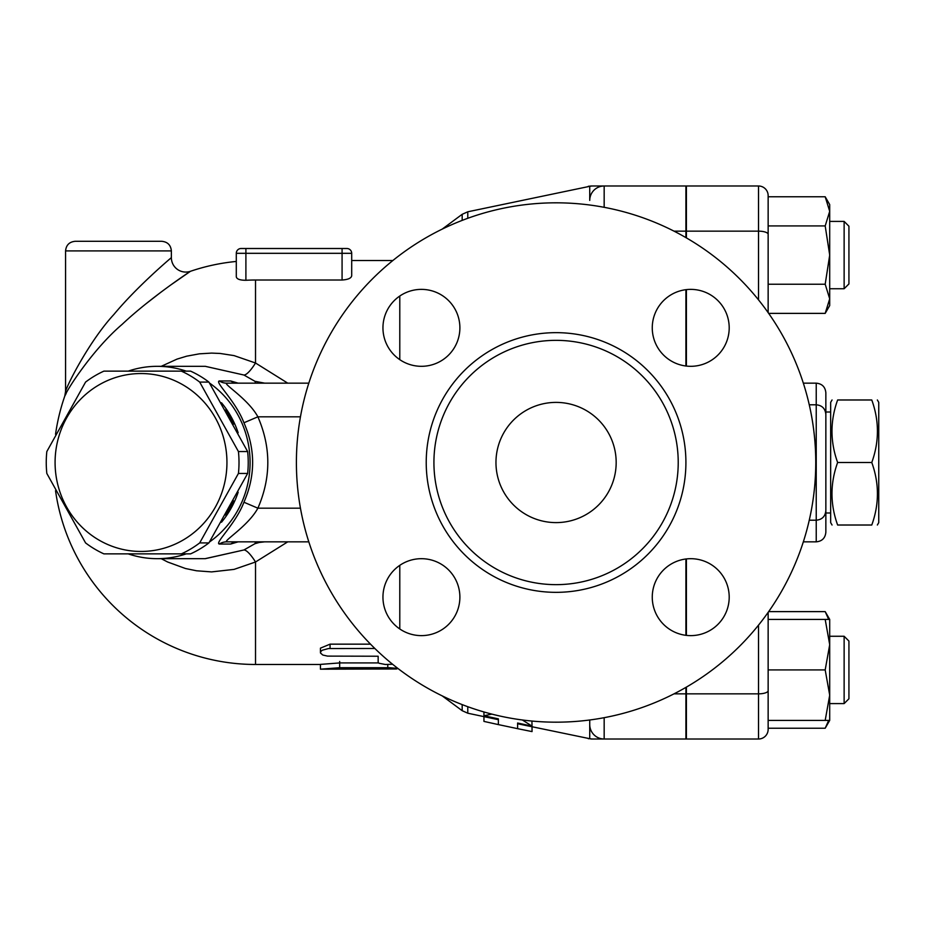 <?xml version="1.0" encoding="UTF-8"?>
<svg xmlns="http://www.w3.org/2000/svg" width="925" height="925" viewBox="0 0 925 925"><rect width="100%" height="100%" fill="white"/><g stroke="black" fill="none" stroke-linecap="round" stroke-linejoin="round"><path stroke-width="1.39" d="M837.634 525.018C830.107 525.018 830.107 525.018 837.634 525.018C830.107 525.018 830.107 525.018 837.634 525.018L871.778 525.018C879.305 525.018 879.305 525.018 871.778 525.018C879.305 525.018 879.305 525.018 871.778 525.018C879.305 504.171 879.305 483.336 871.778 462.5C879.305 441.664 879.305 420.829 871.778 399.982C879.305 399.982 879.305 399.982 871.778 399.982C879.305 399.982 879.305 399.982 871.778 399.982L837.634 399.982C830.107 420.829 830.107 441.664 837.634 462.5C830.107 483.336 830.107 504.171 837.634 525.018M837.634 399.982C830.107 399.982 830.107 399.982 837.634 399.982C830.107 399.982 830.107 399.982 837.634 399.982M832.049 525.018L830.662 522.613L830.662 402.387L832.049 399.982M837.634 462.5L871.778 462.5M877.362 399.982L878.75 402.387L878.75 522.613L877.362 525.018M809.259 520.208L816.232 520.208C822.071 519.642 825.285 516.428 825.852 510.588L825.852 392.767C825.285 386.928 822.071 383.725 816.232 383.158L816.232 541.842C822.071 541.275 825.285 538.072 825.852 532.233L825.852 414.412C825.285 408.572 822.071 405.358 816.232 404.792L809.259 404.792M685.911 237.609L685.911 185.994L592.728 185.994A14.43 14.06 90 0 0 589.734 186.318L589.734 200.413A14.43 14.43 0 0 1 604.164 185.994A14.43 14.43 0 0 0 589.734 200.413M685.911 366.011L685.911 289.675M592.728 739.006L591.248 739.006L592.728 739.006A14.43 14.06 90 0 1 589.734 738.682L588.265 738.693L589.734 738.682L589.734 724.587A14.43 14.43 0 0 0 604.164 739.006L592.728 739.006L604.164 739.006A14.43 14.43 0 0 1 589.734 724.587L589.734 719.985L589.734 724.587A14.43 14.43 0 0 0 604.164 739.006L685.911 739.006L685.911 687.391M685.911 635.325L685.911 558.989M686.396 687.113L686.396 739.006L758.523 739.006A9.62 9.62 0 0 0 768.143 729.397L768.143 612.362M686.396 558.931L686.396 635.382M768.143 312.638L768.143 195.603A9.62 9.62 0 0 0 758.523 185.994L686.396 185.994L686.396 237.887M686.396 289.618L686.396 366.069M825.192 720.413L768.143 720.413L768.143 669.92L825.192 669.92L829.702 644.679L829.702 720.413L825.192 720.413L829.702 695.172L825.192 669.92M825.192 284.229L829.702 255.08L829.702 298.81L825.192 284.229L768.143 284.229L768.143 196.771L825.192 196.771L829.702 211.351L829.702 255.08L825.192 225.92L829.702 211.351L829.702 204.587L825.192 196.771M768.143 728.229L825.192 728.229L828.673 720.413M829.702 644.679L825.192 619.426L829.702 619.426L829.702 644.679M768.143 619.426L825.192 619.426M768.143 225.92L825.192 225.92M828.673 619.426L825.192 611.622L768.675 611.622M844.132 636.261L844.132 703.59L829.702 703.59L844.132 703.59L848.93 698.78L848.93 641.071L844.132 636.261L829.702 636.261M768.675 313.378L825.192 313.378L829.702 298.81L829.702 305.574L825.192 313.378M844.132 221.41L844.132 288.739L829.702 288.739L844.132 288.739L848.93 283.929L848.93 226.22L844.132 221.41L829.702 221.41M532.037 726.807L532.037 731.594L517.607 728.669L517.607 723.015L517.607 723.755L591.248 739.006M462.176 704.607L462.176 710.689L467.784 713.21L498.367 719.685L498.367 718.864L498.367 724.599L483.948 721.407L483.948 716.632M531.921 721.049L532.037 726.137L522.347 719.974M467.784 218.288L467.784 211.79L589.734 186.318M517.607 723.015L532.037 726.137M491.892 714.123L483.948 715.742L498.367 718.864M483.948 715.742L483.948 711.961M592.728 185.994L591.399 185.994M255.693 541.842L254.953 543.692L259.231 542.455A14.43 13.933 90 0 1 263.243 541.842M254.953 543.692L243.934 549.97L205.304 558.677L157.192 558.677A96.177 92.905 -90 0 0 186.202 553.867M205.246 366.323L243.934 375.03L254.953 381.308L255.693 383.158M128.193 553.867A96.177 92.905 -90 0 0 157.192 558.677M209.478 541.992A96.177 92.905 -90 0 0 209.478 383.008M186.202 371.133A96.177 92.905 -90 0 0 157.192 366.323A96.177 92.905 -90 0 0 128.193 371.133M236.661 541.923L238.072 541.842A14.43 13.933 -90 0 0 230.683 544.039L238.141 541.842M238.141 383.158L230.683 380.961L219.306 380.961C214.415 381.817 235.609 400.837 243.934 422.771C255.52 449.261 255.52 475.739 243.934 502.229C235.609 524.163 214.427 543.183 219.306 544.039L230.683 544.039M221.48 402.757A91.367 88.257 90 0 1 238.164 432.784M238.164 492.216A91.367 88.257 90 0 1 231.134 508.183A91.367 88.257 90 0 1 221.48 522.243M233.574 500.841A91.367 88.257 90 0 1 229.897 508.183A91.367 88.257 90 0 1 225.619 515.098M225.619 409.902A91.367 88.257 90 0 1 233.574 424.159M181.369 553.867L190.585 553.867A99.784 96.385 -90 0 0 208.911 542.917L247.646 473.45A99.784 96.385 -90 0 0 247.646 451.55L208.911 382.083A99.784 96.385 -90 0 0 190.585 371.133L181.369 371.133A99.784 96.385 90 0 1 199.696 382.083L238.43 451.55A99.784 96.385 90 0 1 238.43 473.45L199.696 542.917A99.784 96.385 90 0 1 181.369 553.867L103.889 553.867A99.784 96.385 90 0 1 85.574 542.917L46.828 473.45A99.784 96.385 90 0 1 46.25 462.5A99.784 96.385 90 0 1 46.828 451.55L85.574 382.083A99.784 96.385 90 0 1 103.889 371.133L181.369 371.133M247.646 451.55L238.43 451.55M247.646 473.45L238.43 473.45M55.084 462.5A88.962 85.932 -90 0 0 183.983 539.541A88.962 85.932 -90 0 0 183.983 385.459A88.962 85.932 -90 0 0 55.084 462.5M208.911 382.083L199.696 382.083M208.911 542.917L199.696 542.917M157.192 366.323L205.304 366.323L243.934 375.03A28.848 6.787 115.3 0 0 255.52 363.005L234.048 355.605L220.115 353.454L211.605 353.096L199.349 353.836L186.7 356.171L177.057 359.097L161.216 366.323M161.216 558.677L167.691 562.018L185.486 568.517L196.539 570.783L211.605 571.904L234.048 569.395L255.52 561.995A28.848 6.787 64.7 0 0 243.934 549.97L205.073 558.677M245.9 248.501L241.101 248.501A4.81 4.81 0 0 0 236.291 253.311L245.9 253.311L245.9 248.501L346.887 248.501A4.81 4.81 0 0 1 351.697 253.311L351.697 275.754C351.292 278.194 348.089 279.604 342.077 280.021L255.52 280.021A182.479 182.479 0 0 0 245.9 280.275C239.91 280.275 236.708 279.096 236.291 276.748L236.291 253.311L236.291 276.748M66.195 393.426L64.773 396.12C67.167 389.124 93.668 348.517 122.123 324.374C150.127 297.896 190.064 271.499 190.446 271.303L169.876 285.594M161.019 292.115L146.347 303.516M346.887 248.501A4.81 4.81 0 0 1 351.697 253.311L351.697 260.526L392.859 260.526M287.756 383.158L255.52 363.005L255.52 280.021M399.785 565.337L399.785 628.965M399.785 296.035L399.785 359.663M55.535 490.712A201.974 201.974 0 0 0 255.52 664.474L255.52 561.995L287.756 541.842M378.152 657.582L378.152 656.23L327.566 656.114L322.825 655.039L320.524 653.073L320.767 651.558L322.247 650.24L328.491 648.541L374.845 648.483M320.443 652.576L320.443 648.147L330.063 644.158L370.509 644.158M320.443 669.191L396.397 668.972L397.38 668.659L396.097 668.243L389.333 667.711L339.672 667.7L320.443 669.191L320.443 664.393L339.672 662.924L378.533 662.924M392.605 664.266L385.274 664.485L379.007 663.248L378.163 662.393L378.152 656.23M255.52 664.474L320.443 664.474L320.443 666.162M339.672 661.433L339.672 667.7M236.291 261.451A201.974 201.974 0 0 0 190.446 271.303A14.43 14.43 0 0 1 171.368 257.647C171.056 257.855 137.432 286.137 113.856 314.512C89.898 340.377 67.583 383.887 65.571 391.379L64.773 396.12A201.974 201.974 0 0 0 55.535 434.288M161.748 241.298L75.191 241.298L161.748 241.298C167.587 241.864 170.801 245.067 171.368 250.906L171.368 257.647M264.7 383.158L254.953 381.308M259.231 542.455L264.7 541.842M300.452 508.183L257.878 508.183C248.351 525.851 222.994 541.148 226.694 541.842A14.43 13.933 -90 0 0 219.306 544.039M243.934 422.771L257.878 416.817C271.118 447.272 271.118 477.728 257.878 508.183L243.934 502.229M230.683 380.961A14.43 13.933 -90 0 0 238.072 383.158L236.661 383.077M219.306 380.961A14.43 13.933 -90 0 0 226.694 383.158C222.994 383.852 248.351 399.149 257.878 416.817L300.452 416.817M226.694 541.842L308.811 541.842M263.243 383.158A14.43 13.933 90 0 1 259.231 382.545M308.811 383.158L226.694 383.158M815.757 462.5A259.682 259.682 0 0 1 426.24 687.391A259.682 259.682 0 0 1 426.24 237.609A259.682 259.682 0 0 1 815.757 462.5M690.732 289.375A38.468 38.468 0 0 1 729.201 327.843A38.468 38.468 0 0 1 690.732 366.312A38.468 38.468 0 0 1 652.264 327.843A38.468 38.468 0 0 1 690.732 289.375M382.95 327.843A38.468 38.468 0 0 1 421.418 289.375A38.468 38.468 0 0 1 459.887 327.843A38.468 38.468 0 0 1 421.418 366.312A38.468 38.468 0 0 1 382.95 327.843M421.418 635.625A38.468 38.468 0 0 1 382.95 597.157A38.468 38.468 0 0 1 421.418 558.688A38.468 38.468 0 0 1 459.887 597.157A38.468 38.468 0 0 1 421.418 635.625M729.201 597.157A38.468 38.468 0 0 1 690.732 635.625A38.468 38.468 0 0 1 652.264 597.157A38.468 38.468 0 0 1 690.732 558.688A38.468 38.468 0 0 1 729.201 597.157M678.222 462.5A122.146 122.146 0 0 1 495.002 568.285A122.146 122.146 0 0 1 495.002 356.715A122.146 122.146 0 0 1 678.222 462.5M495.962 462.5A60.113 60.113 0 0 1 586.126 410.446A60.113 60.113 0 0 1 586.126 514.554A60.113 60.113 0 0 1 495.962 462.5M686.396 693.843L758.523 693.843L758.523 739.006M758.523 625.127L758.523 693.843A9.62 3.168 180 0 0 768.143 690.674M768.143 195.603A9.62 9.62 0 0 0 758.523 185.994L758.523 299.873M768.143 234.326A9.62 3.168 180 0 0 758.523 231.157L686.396 231.157M467.784 713.21L467.784 706.712M604.164 739.006L604.164 717.684M674.036 693.843L685.911 693.843M604.164 207.316L604.164 185.994M245.9 280.275L245.9 253.311L351.697 253.311M342.077 248.501L342.077 280.021M330.063 644.158L330.063 648.483M387.772 664.555L387.772 667.7M65.571 391.379L65.571 250.906L171.368 250.906M467.784 211.79L462.176 214.311L462.176 220.393M685.911 462.5A129.835 129.835 0 0 0 491.152 350.055A129.835 129.835 0 0 0 491.152 574.945A129.835 129.835 0 0 0 685.911 462.5M674.036 231.157L685.911 231.157M825.852 512.993L830.662 512.993M825.852 412.007L830.662 412.007M803.339 541.842L816.232 541.842M803.339 383.158L816.232 383.158M829.702 720.413L825.192 728.229M829.702 619.426L825.192 611.622M848.93 698.78L844.132 703.59M848.93 283.929L844.132 288.739M498.367 724.599L517.607 728.669M588.265 186.307L591.248 185.994M154.706 371.133L153.458 371.133M154.706 553.867L153.458 553.867M397.38 668.047L397.38 668.683M65.571 250.906C66.138 245.067 69.352 241.864 75.191 241.298M442.162 695.854L462.176 710.689M442.162 229.146L462.176 214.311"/></g></svg>
